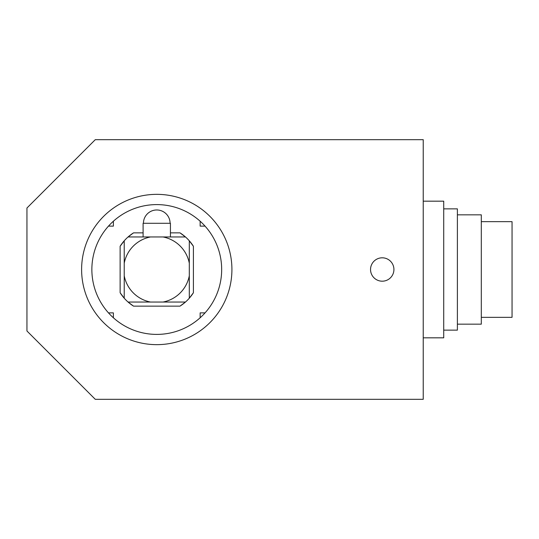 <?xml version="1.0" encoding="UTF-8"?>
<svg xmlns="http://www.w3.org/2000/svg" width="539" height="539" viewBox="0 0 539 539"><rect width="100%" height="100%" fill="white"/><g stroke="black" fill="none" stroke-linecap="round" stroke-linejoin="round"><path stroke-width="0.81" d="M481.307 317.33L512.05 317.33L512.05 221.67L481.307 221.67M457.389 324.161L481.307 324.161L481.307 214.839L457.389 214.839M443.725 330.137L457.389 330.137L457.389 208.862L443.725 208.862M423.23 337.825L443.725 337.825L443.725 201.175L423.23 201.175M393.921 269.5A11.69 11.69 0 0 1 376.39 279.626A11.69 11.69 0 0 1 376.39 259.374A11.69 11.69 0 0 1 393.921 269.5M170.432 236.958L170.432 223.294L143.098 223.294L143.098 236.958M205.042 226.117A64.909 64.909 0 0 1 200.151 317.774A64.909 64.909 0 0 1 108.487 312.883A64.909 64.909 0 0 1 113.379 221.226A64.909 64.909 0 0 1 205.042 226.117L200.151 226.117L200.151 221.226M81.611 269.5A75.157 75.157 0 0 1 194.343 204.416A75.157 75.157 0 0 1 194.343 334.584A75.157 75.157 0 0 1 81.611 269.5M95.275 399.318L26.95 330.993L26.95 208.007L95.275 139.682L423.23 139.682L423.23 399.318L95.275 399.318M124.226 263.234L124.226 298.195A43.383 43.383 0 0 0 128.066 302.042L185.463 302.042A43.383 43.383 0 0 0 189.304 298.195L189.304 240.805A43.383 43.383 0 0 0 185.463 236.958L128.066 236.958A43.383 43.383 0 0 0 124.226 240.805L124.226 263.234A33.135 33.135 0 0 1 150.502 236.958M150.502 302.042A33.135 33.135 0 0 1 124.226 275.766M189.304 275.766A33.135 33.135 0 0 1 163.034 302.042M163.034 236.958A33.135 33.135 0 0 1 189.304 263.234M108.487 226.117L113.379 226.117L113.379 221.226M133.531 232.861L128.066 236.958A43.383 43.383 0 0 1 133.531 232.861L143.098 232.861M120.13 246.262A43.383 43.383 0 0 1 124.226 240.805L120.13 246.262L120.13 292.738L124.226 298.195A43.383 43.383 0 0 1 120.13 292.738M193.407 246.262L189.304 240.805A43.383 43.383 0 0 1 193.407 246.262L193.407 292.738A43.383 43.383 0 0 1 189.304 298.195L193.407 292.738M179.999 232.861A43.383 43.383 0 0 1 185.463 236.958L179.999 232.861L170.432 232.861M179.999 306.139L185.463 302.042A43.383 43.383 0 0 1 179.999 306.139L133.531 306.139A43.383 43.383 0 0 1 128.066 302.042L133.531 306.139M113.379 317.774L113.379 312.883L108.487 312.883M205.042 312.883L200.151 312.883L200.151 317.774M170.088 223.294A13.32 13.32 0 0 0 156.768 209.974A13.32 13.32 0 0 0 143.441 223.294"/></g></svg>
